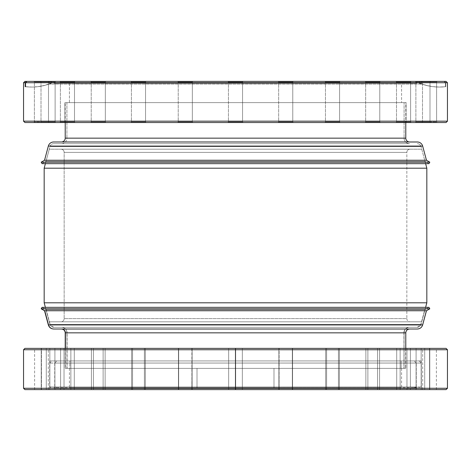 <?xml version="1.0" encoding="UTF-8"?>
<svg xmlns="http://www.w3.org/2000/svg" width="471" height="471" viewBox="0 0 471 471"><rect width="100%" height="100%" fill="white"/><g stroke="black" fill="none" stroke-linecap="round" stroke-linejoin="round"><path stroke-width="0.35" stroke-dasharray="2.35 1.77" d="M410.035 321.811L60.965 321.811A3.191 3.191 0 0 0 64.156 318.62L406.844 318.62A3.191 3.191 0 0 0 410.035 321.811L235.5 321.811L421.739 321.811L425.613 307.345L421.739 321.811L60.965 321.811L410.035 321.811A3.191 3.191 0 0 1 406.844 318.62L64.156 318.62L64.156 152.38A3.191 3.191 0 0 0 60.965 149.189L410.035 149.189A3.191 3.191 0 0 0 406.844 152.38L64.156 152.38L406.844 152.38L406.844 318.62L406.844 152.38L64.156 152.38L64.156 318.62L406.844 318.62L64.156 318.62A3.191 3.191 0 0 1 60.965 321.811L410.035 321.811M45.387 307.345L49.261 321.811L421.739 321.811L49.261 321.811L217.243 321.811L49.261 321.811L45.387 307.345M425.613 163.655L421.739 149.189L49.261 149.189L45.387 163.655L49.261 149.189L421.739 149.189L50.162 149.189L421.739 149.189L425.613 163.655M410.035 149.189L60.965 149.189A3.191 3.191 0 0 1 64.156 152.38L406.844 152.38A3.191 3.191 0 0 1 410.035 149.189M44.174 168.194L426.826 168.194L44.174 168.194M426.826 302.806L44.174 302.806L426.826 302.806M61.577 327.316L409.423 327.316A5.528 5.522 90 0 0 403.9 332.844L67.1 332.844A5.528 5.522 90 0 0 61.577 327.316L409.423 327.316L61.577 327.316A5.528 5.522 -90 0 1 67.1 332.844L403.9 332.844L67.1 332.844L67.1 368.369L66.917 332.844C66.588 329.488 64.745 327.645 61.389 327.316L409.611 327.316C406.255 327.645 404.412 329.488 404.083 332.844L403.9 368.369L66.917 368.369L404.083 368.369L403.9 332.844A5.528 5.522 -90 0 1 409.423 327.316M53.871 327.316A3.827 3.821 -90 0 1 50.179 324.478L420.821 324.478A3.827 3.821 -90 0 1 417.129 327.316L53.676 327.316L417.129 327.316A3.827 3.821 90 0 0 420.821 324.478L49.979 324.478L45.999 309.63L424.795 309.63L420.821 324.478L424.795 309.63L45.999 309.63L42.255 307.345L46.205 309.63L425.001 309.63L428.745 307.345L425.001 309.63L46.205 309.63L50.179 324.478L421.021 324.478L50.179 324.478A3.827 3.821 90 0 0 53.871 327.316L417.129 327.316L53.871 327.316M42.043 307.345L428.957 307.345L429.599 308.817L428.745 307.345L42.043 307.345L45.999 309.63L49.979 324.478L53.676 327.316M426.255 310.748L429.599 308.817L426.255 310.748L422.463 324.919L426.255 310.748L44.539 310.748L426.255 310.748M417.324 329.017L417.129 329.017A5.528 5.522 90 0 0 422.463 324.919A5.528 5.522 -90 0 1 417.129 329.017L53.676 329.017M65.398 332.844L405.602 332.844A3.827 3.821 -90 0 1 409.423 329.017L61.577 329.017L409.423 329.017A3.827 3.821 90 0 0 405.602 332.844L405.602 368.369L405.784 332.844M65.398 348.381L65.398 368.369L405.784 368.369L65.216 368.369L65.398 348.381M65.216 332.844L405.602 332.844M53.871 329.017L417.129 329.017M48.336 324.919L422.463 324.919L48.336 324.919M41.195 308.817L429.599 308.817L41.195 308.817M67.1 332.844L403.9 332.844M65.398 368.369L405.602 368.369L65.398 368.369M403.9 368.369L67.1 368.369L403.9 368.369M61.389 143.684L409.611 143.684A5.528 5.528 0 0 1 404.083 138.156L66.917 138.156A5.528 5.528 0 0 1 61.389 143.684L62.231 143.684L61.389 143.684A5.528 5.528 0 0 0 66.917 138.156L404.083 138.156L404.083 102.631L66.917 102.631L66.917 138.156L66.917 102.631L404.083 102.631L404.083 138.156L66.917 138.156L404.083 138.156A5.528 5.528 0 0 0 409.611 143.684L53.676 143.684A3.827 3.827 0 0 0 49.979 146.522L421.021 146.522A3.827 3.827 0 0 0 417.324 143.684A3.827 3.827 0 0 1 421.021 146.522L49.979 146.522L45.999 161.37L425.001 161.37L421.021 146.522L425.001 161.37L45.999 161.37L42.043 163.655L45.999 161.37L425.001 161.37L428.957 163.655L425.001 161.37L45.999 161.37L49.979 146.522L421.021 146.522L49.979 146.522A3.827 3.827 0 0 1 53.676 143.684L61.389 143.684M41.195 162.183L429.805 162.183L41.195 162.183M428.957 163.655L42.043 163.655L428.957 163.655M44.539 160.252L426.461 160.252L44.539 160.252M48.336 146.081L422.664 146.081L48.336 146.081M53.676 141.983L417.324 141.983L53.676 141.983M409.611 141.983L61.389 141.983L409.611 141.983M65.216 122.531L65.216 102.631L405.784 102.631L405.784 122.531L405.784 102.631L65.216 102.631L65.216 122.531M405.784 138.156L65.216 138.156L405.784 138.156M61.389 141.983L408.769 141.983L61.389 141.983M53.676 143.684L217.679 143.684L53.676 143.684M65.216 102.631L405.784 102.631L65.216 102.631M404.083 102.631L66.917 102.631L404.083 102.631M416.264 363.053L414.197 360.927L51.804 360.927L56.803 360.927L54.736 363.053L49.679 363.053L416.264 363.053L49.679 363.053L54.736 363.053L54.736 386.962L49.679 386.962L416.264 386.962L416.264 363.053L416.264 386.962L49.679 386.962L54.736 386.962L58.893 388.522L412.107 388.522L416.264 386.962L412.107 388.522L58.893 388.522L58.893 387.739L417.053 387.739L412.107 387.739L412.107 388.522L412.107 387.739L416.923 387.739L53.947 387.739L58.893 387.739L58.893 388.522L53.947 388.522L417.053 388.522L58.893 388.522L54.736 386.962L421.321 386.962L54.736 386.962L54.736 363.053L421.321 363.053L54.736 363.053L56.803 360.927L419.066 360.927L51.934 360.927L419.196 360.927L414.197 360.927L416.264 363.053M401.145 368.369L69.855 368.369L69.855 360.927L405.784 360.927L401.145 360.927L401.145 368.369L65.339 368.369L401.145 368.369L401.145 360.927L405.661 360.927L65.216 360.927L69.855 360.927L69.855 368.369L65.216 368.369L401.145 368.369M197.008 368.369L69.425 368.369L273.992 368.369L273.992 387.739L69.425 387.739L197.008 387.739L197.008 368.369L197.008 387.739L401.575 387.739L273.992 387.739L273.992 368.369L401.575 368.369L197.008 368.369M197.008 387.739L401.457 387.739L197.008 387.739M235.5 349.741L23.55 349.741L235.5 349.741L235.5 389.623L24.91 389.623L235.5 389.623L235.5 360.927L421.321 360.927L235.5 360.927L235.5 389.623L446.09 389.623L228.653 389.623L242.347 389.623L242.347 348.381L228.653 348.381L228.653 389.623L228.653 348.381L242.347 348.381L242.347 389.623L70.868 389.623L70.868 348.381L64.027 348.381L64.027 389.623L74.294 389.623L64.027 389.623L64.027 348.381L74.294 348.381L70.868 348.381L70.868 389.623L60.618 389.623L74.277 389.623L49.679 389.623L406.973 389.623L406.973 348.381L396.706 348.381L400.132 348.381L400.132 389.623L396.706 389.623L406.973 389.623L396.706 389.623L400.132 389.623L400.132 348.381L406.973 348.381L406.973 389.623L410.382 389.623L396.723 389.623L421.321 389.623L235.5 389.623L235.5 348.381L235.5 349.741L447.45 349.741L235.5 349.741L235.5 348.381L405.784 348.381L235.5 348.381L235.5 360.927L405.784 360.927L235.5 360.927L235.5 348.381L24.91 348.381L405.784 348.381L235.5 348.381L235.5 360.927L49.679 360.927L421.321 360.927L65.216 360.927L405.784 360.927L235.5 360.927L235.5 389.623L49.679 389.623L235.5 389.623L235.5 388.263L23.55 388.263L235.5 388.263L235.5 349.741M46.288 389.623L54.907 389.623L49.832 389.623L49.832 348.381L54.907 348.381L46.288 348.381L46.288 389.623L46.288 348.381L54.907 348.381L49.832 348.381L49.832 389.623L41.448 389.623L48.295 389.623L41.448 389.623L41.448 348.381L41.448 389.623L54.895 389.623L41.218 389.623L49.832 389.623L49.832 348.381L54.895 348.381L41.218 348.381L48.295 348.381L45.251 348.381L46.288 348.381L46.288 389.623L46.288 348.381L41.218 348.381L49.832 348.381L49.832 389.623L41.218 389.623L46.288 389.623M93.446 389.623L105.133 389.623L103.125 389.623L103.125 348.381L105.133 348.381L93.446 348.381L93.446 389.623L93.446 348.381L105.133 348.381L103.125 348.381L103.125 389.623L91.439 389.623L105.133 389.623L91.439 389.623L103.125 389.623L103.125 348.381L105.133 348.381L91.439 348.381L105.133 348.381L91.439 348.381L93.446 348.381L93.446 389.623L93.446 348.381L91.439 348.381L103.125 348.381L103.125 389.623L93.446 389.623M132.545 389.623L145.321 389.623L144.403 389.623L144.403 348.381L145.321 348.381L132.545 348.381L132.545 389.623L132.545 348.381L145.321 348.381L144.403 348.381L144.403 389.623L131.627 389.623L144.403 389.623L144.403 348.381L145.304 348.381L131.627 348.381L132.545 348.381L132.545 389.623L132.545 348.381L131.627 348.381L144.403 348.381L144.403 389.623L132.545 389.623M178.662 389.623L192.121 389.623L192.121 348.381L178.662 348.381L178.662 389.623L178.662 348.381L192.121 348.381L191.885 389.623L178.432 389.623L191.885 389.623L192.109 348.381L178.432 348.381L178.662 389.623L178.432 348.381L191.885 348.381L191.885 389.623L178.662 389.623M279.115 389.623L292.338 389.623L292.338 348.381L278.879 348.381L279.115 389.623L278.879 348.381L292.338 348.381L292.338 389.623L278.879 389.623L292.568 389.623L292.338 348.381L278.891 348.381L292.568 348.381L279.115 348.381L279.115 389.623L279.115 348.381L292.568 348.381L292.568 389.623L279.115 389.623M326.597 389.623L338.455 389.623L338.455 348.381L325.679 348.381L326.597 348.381L326.597 389.623L326.597 348.381L325.679 348.381L338.455 348.381L338.455 389.623L325.679 389.623L339.373 389.623L338.455 389.623L338.455 348.381L325.697 348.381L339.373 348.381L326.597 348.381L326.597 389.623L326.597 348.381L339.373 348.381L338.455 348.381L338.455 389.623L339.373 389.623L326.597 389.623M367.875 389.623L377.554 389.623L377.554 348.381L365.867 348.381L367.875 348.381L367.875 389.623L367.875 348.381L365.867 348.381L377.554 348.381L377.554 389.623L365.867 389.623L379.561 389.623L365.867 389.623L379.561 389.623L377.554 389.623L377.554 348.381L379.561 348.381L365.867 348.381L379.561 348.381L367.875 348.381L367.875 389.623L367.875 348.381L379.561 348.381L377.554 348.381L377.554 389.623L379.561 389.623L367.875 389.623M421.168 389.623L416.093 389.623L424.712 389.623L424.712 348.381L416.093 348.381L421.168 348.381L421.168 389.623L421.168 348.381L416.093 348.381L424.712 348.381L424.712 389.623L416.093 389.623L429.77 389.623L422.705 389.623L429.552 389.623L429.552 348.381L429.552 389.623L416.105 389.623L429.782 389.623L424.712 389.623L424.712 348.381L416.105 348.381L436.393 348.381L416.105 348.381L429.782 348.381L421.168 348.381L421.168 389.623L421.168 348.381L429.782 348.381L424.712 348.381L424.712 389.623L429.782 389.623L421.168 389.623M228.653 389.623L242.347 389.623L242.347 348.381L228.653 348.381L228.653 389.623L228.653 348.381L242.347 348.381L242.347 389.623L228.653 389.623M41.448 389.623L34.607 389.623L45.251 389.623L41.448 389.623L41.448 348.381L34.607 348.381L45.251 348.381L41.448 348.381L41.448 389.623L34.607 389.623L41.448 389.623M447.45 388.263L235.5 388.263L447.45 388.263M446.09 348.381L65.216 348.381L446.09 348.381M64.027 348.381L74.277 348.381L60.618 348.381L64.027 348.381L64.027 389.623L60.6 389.623L70.868 389.623L70.868 348.381L60.6 348.381L70.868 348.381L70.868 389.623L60.6 389.623L64.027 389.623L64.027 348.381M400.132 348.381L410.382 348.381L396.723 348.381L410.382 348.381L400.132 348.381L400.132 389.623L410.4 389.623L406.973 389.623L406.973 348.381L410.4 348.381L400.132 348.381L410.4 348.381L406.973 348.381L406.973 389.623L400.132 389.623L400.132 348.381M235.5 360.927L49.679 360.927L235.5 360.927M41.448 348.381L34.607 348.381L41.448 348.381M429.552 389.623L429.552 348.381L429.552 389.623L436.393 389.623L429.552 389.623M429.552 348.381L436.393 348.381L429.552 348.381M69.425 83.332L401.575 83.332L401.575 102.631L69.425 102.631L69.425 83.332L70.226 83.332L69.425 83.332L69.425 102.631L406.102 102.631L406.102 122.531L64.898 122.531L64.898 102.631L406.102 102.631L64.898 102.631L64.898 122.531L235.5 122.531L24.91 122.531L446.09 122.531L64.898 122.531L406.102 122.531L406.102 102.631L69.425 102.631L401.575 102.631L401.575 83.332L363.877 83.332L417.053 83.332L53.947 83.332L53.947 82.478L49.484 84.103L421.516 84.103L417.053 82.478L53.947 82.478L417.053 82.478L417.053 83.332L69.425 83.332M429.994 82.013L415.881 82.013L415.239 81.377L430.635 81.377L429.994 82.013L415.881 82.013L415.239 81.377L430.635 81.377L429.994 82.013L429.994 121.895L430.635 122.531L415.239 122.531L415.881 121.895L429.994 121.895L430.635 122.531L415.239 122.531L415.881 121.895L429.994 121.895L415.881 121.895L415.881 82.013L429.994 82.013L429.994 121.895L415.881 121.895L415.881 82.013L429.994 82.013L415.881 82.013L415.881 121.895L429.994 121.895L429.994 82.013L415.881 82.013L415.881 121.895L429.994 121.895L429.994 82.013L430.635 81.377L49.484 81.377L419.743 81.377L419.743 83.285L420.091 83.285L420.091 81.377L421.516 81.377L421.516 84.103L49.484 84.103L49.484 81.377L49.484 84.103L421.516 84.103L421.516 81.377L51.257 81.377L51.257 83.285L50.909 83.285L50.909 81.377L26.547 81.377L50.909 81.377L50.909 83.285L51.257 83.285A53.146 52.693 -90 0 1 31.751 87.058A53.146 52.693 -90 0 1 25.54 86.688L32.075 87.058L38.61 86.611L45.033 85.345L51.257 83.285L51.257 81.377L446.09 81.377L444.453 81.377L445.807 82.737L444.453 81.377L420.091 81.377L420.091 83.285L419.743 83.285A53.146 52.693 90 0 0 439.249 87.058A53.146 52.693 90 0 0 445.46 86.688L445.807 86.688L445.807 82.737L447.45 82.737L445.807 82.737L445.807 86.688A53.146 52.693 -90 0 1 439.59 87.058A53.146 52.693 -90 0 1 420.091 83.285L426.314 85.345L432.737 86.611L439.266 87.058L445.807 86.688L438.925 87.058L432.39 86.611L425.967 85.345L419.743 83.285L419.743 81.377L416.535 81.377L430.488 81.377L415.239 81.377L415.881 82.013L429.994 82.013L430.635 81.377L415.239 81.377L415.881 82.013L429.994 82.013M410.612 82.013L396.494 82.013L395.858 81.377L411.248 81.377L410.612 82.013L396.494 82.013L395.858 81.377L411.248 81.377L410.612 82.013L410.612 121.895L411.248 122.531L395.858 122.531L396.494 121.895L410.612 121.895L411.248 122.531L395.858 122.531L396.494 121.895L410.612 121.895L396.494 121.895L396.494 82.013L410.612 82.013L410.612 121.895L396.494 121.895L396.494 82.013L410.612 82.013L396.494 82.013L396.494 121.895L410.612 121.895L410.612 82.013L396.494 82.013L396.494 121.895L410.612 121.895L410.612 82.013L411.248 81.377L395.858 81.377L411.101 81.377L395.858 81.377L396.494 82.013L410.612 82.013L411.248 81.377L395.858 81.377L396.494 82.013L410.612 82.013M379.773 82.013L365.655 82.013L365.019 81.377L380.409 81.377L379.773 82.013L365.655 82.013L365.019 81.377L380.409 81.377L379.773 82.013L379.773 121.895L380.409 122.531L365.019 122.531L365.655 121.895L379.773 121.895L380.409 122.531L365.019 122.531L365.655 121.895L379.773 121.895L365.655 121.895L365.655 82.013L379.773 82.013L379.773 121.895L365.655 121.895L365.655 82.013L379.773 82.013L365.655 82.013L365.655 121.895L379.773 121.895L379.773 82.013L365.655 82.013L365.655 121.895L379.773 121.895L379.773 82.013L380.409 81.377L365.019 81.377L380.262 81.377L365.019 81.377L365.655 82.013L379.773 82.013L380.409 81.377L365.019 81.377L365.655 82.013L379.773 82.013M339.585 82.013L325.467 82.013L324.831 81.377L340.221 81.377L339.585 82.013L325.467 82.013L324.831 81.377L340.221 81.377L339.585 82.013L339.585 121.895L340.221 122.531L324.831 122.531L325.467 121.895L339.585 121.895L340.221 122.531L324.831 122.531L325.467 121.895L339.585 121.895L325.467 121.895L325.467 82.013L339.585 82.013L339.585 121.895L325.467 121.895L325.467 82.013L339.585 82.013L325.467 82.013L325.467 121.895L339.585 121.895L339.585 82.013L325.467 82.013L325.467 121.895L339.585 121.895L339.585 82.013L340.221 81.377L324.831 81.377L340.074 81.377L324.831 81.377L325.467 82.013L339.585 82.013L340.221 81.377L324.831 81.377L325.467 82.013L339.585 82.013M292.779 82.013L278.667 82.013L278.025 81.377L293.421 81.377L292.779 82.013L278.667 82.013L278.025 81.377L293.421 81.377L292.779 82.013L292.779 121.895L293.421 122.531L278.025 122.531L278.667 121.895L292.779 121.895L293.421 122.531L278.025 122.531L278.667 121.895L292.779 121.895L278.667 121.895L278.667 82.013L292.779 82.013L292.779 121.895L278.667 121.895L278.667 82.013L292.779 82.013L278.667 82.013L278.667 121.895L292.779 121.895L292.779 82.013L278.667 82.013L278.667 121.895L292.779 121.895L292.779 82.013L293.421 81.377L278.025 81.377L293.274 81.377L278.025 81.377L278.667 82.013L292.779 82.013L293.421 81.377L278.025 81.377L278.667 82.013L292.779 82.013M242.559 82.013L228.441 82.013L227.805 81.377L243.195 81.377L242.559 82.013L228.441 82.013L227.805 81.377L243.195 81.377L242.559 82.013L242.559 121.895L243.195 122.531L227.805 122.531L228.441 121.895L242.559 121.895L243.195 122.531L227.805 122.531L228.441 121.895L242.559 121.895L228.441 121.895L228.441 82.013L242.559 82.013L242.559 121.895L228.441 121.895L228.441 82.013L242.559 82.013L228.441 82.013L228.441 121.895L242.559 121.895L242.559 82.013L228.441 82.013L228.441 121.895L242.559 121.895L242.559 82.013L243.195 81.377L227.805 81.377L243.048 81.377L227.805 81.377L228.441 82.013L242.559 82.013L243.195 81.377L227.805 81.377L228.441 82.013L242.559 82.013M192.333 82.013L178.221 82.013L177.579 81.377L192.975 81.377L192.333 82.013L178.221 82.013L177.579 81.377L192.975 81.377L192.333 82.013L192.333 121.895L192.975 122.531L177.579 122.531L178.221 121.895L192.333 121.895L192.975 122.531L177.579 122.531L178.221 121.895L192.333 121.895L178.221 121.895L178.221 82.013L192.333 82.013L192.333 121.895L178.221 121.895L178.221 82.013L192.333 82.013L178.221 82.013L178.221 121.895L192.333 121.895L192.333 82.013L178.221 82.013L178.221 121.895L192.333 121.895L192.333 82.013L192.975 81.377L177.579 81.377L192.822 81.377L177.579 81.377L178.221 82.013L192.333 82.013L192.975 81.377L177.579 81.377L178.221 82.013L192.333 82.013M145.533 82.013L131.415 82.013L130.779 81.377L146.169 81.377L145.533 82.013L131.415 82.013L130.779 81.377L146.169 81.377L145.533 82.013L145.533 121.895L146.169 122.531L130.779 122.531L131.415 121.895L145.533 121.895L146.169 122.531L130.779 122.531L131.415 121.895L145.533 121.895L131.415 121.895L131.415 82.013L145.533 82.013L145.533 121.895L131.415 121.895L131.415 82.013L145.533 82.013L131.415 82.013L131.415 121.895L145.533 121.895L145.533 82.013L131.415 82.013L131.415 121.895L145.533 121.895L145.533 82.013L146.169 81.377L130.779 81.377L146.022 81.377L130.779 81.377L131.415 82.013L145.533 82.013L146.169 81.377L130.779 81.377L131.415 82.013L145.533 82.013M105.345 82.013L91.227 82.013L90.591 81.377L105.981 81.377L105.345 82.013L91.227 82.013L90.591 81.377L105.981 81.377L105.345 82.013L105.345 121.895L105.981 122.531L90.591 122.531L91.227 121.895L105.345 121.895L105.981 122.531L90.591 122.531L91.227 121.895L105.345 121.895L91.227 121.895L91.227 82.013L105.345 82.013L105.345 121.895L91.227 121.895L91.227 82.013L105.345 82.013L91.227 82.013L91.227 121.895L105.345 121.895L105.345 82.013L91.227 82.013L91.227 121.895L105.345 121.895L105.345 82.013L105.981 81.377L90.591 81.377L105.834 81.377L90.591 81.377L91.227 82.013L105.345 82.013L105.981 81.377L90.591 81.377L91.227 82.013L105.345 82.013M74.506 82.013L60.388 82.013L59.752 81.377L75.142 81.377L74.506 82.013L60.388 82.013L59.752 81.377L75.142 81.377L74.506 82.013L74.506 121.895L75.142 122.531L59.752 122.531L60.388 121.895L74.506 121.895L75.142 122.531L59.752 122.531L60.388 121.895L74.506 121.895L60.388 121.895L60.388 82.013L74.506 82.013L74.506 121.895L60.388 121.895L60.388 82.013L74.506 82.013L60.388 82.013L60.388 121.895L74.506 121.895L74.506 82.013L60.388 82.013L60.388 121.895L74.506 121.895L74.506 82.013L75.142 81.377L59.752 81.377L74.995 81.377L59.752 81.377L60.388 82.013L74.506 82.013L75.142 81.377L59.752 81.377L60.388 82.013L74.506 82.013M55.119 82.013L41.006 82.013L40.365 81.377L55.761 81.377L55.119 82.013L41.006 82.013L40.365 81.377L55.761 81.377L55.119 82.013L55.119 121.895L55.761 122.531L40.365 122.531L41.006 121.895L55.119 121.895L55.761 122.531L40.365 122.531L41.006 121.895L55.119 121.895L41.006 121.895L41.006 82.013L55.119 82.013L55.119 121.895L41.006 121.895L41.006 82.013L55.119 82.013L41.006 82.013L41.006 121.895L55.119 121.895L55.119 82.013L41.006 82.013L41.006 121.895L55.119 121.895L55.119 82.013L55.761 81.377L40.365 81.377L55.607 81.377L40.365 81.377L41.006 82.013L55.119 82.013L55.761 81.377L40.365 81.377L41.006 82.013L55.119 82.013M48.507 82.013L34.395 82.013L33.753 81.377L49.143 81.377L48.507 82.013L48.507 121.895L49.143 122.531L33.753 122.531L34.395 121.895L48.507 121.895L34.395 121.895L34.395 82.013L48.507 82.013L34.395 82.013L34.395 121.895L48.507 121.895L48.507 82.013L49.143 81.377L33.753 81.377L48.996 81.377L33.753 81.377L34.395 82.013L48.507 82.013M436.605 82.013L422.493 82.013L421.857 81.377L437.247 81.377L436.605 82.013L436.605 121.895L437.247 122.531L421.857 122.531L422.493 121.895L436.605 121.895L422.493 121.895L422.493 82.013L436.605 82.013L422.493 82.013L422.493 121.895L436.605 121.895L436.605 82.013L437.247 81.377L421.857 81.377L437.1 81.377L421.857 81.377L422.493 82.013L436.605 82.013M26.888 81.377L51.257 81.377L26.888 81.377M447.45 121.171L23.55 121.171L447.45 121.171M445.46 82.737L445.46 86.688L445.46 82.737L23.55 82.737L445.46 82.737L444.112 81.377L419.743 81.377L444.112 81.377L445.46 82.737M53.947 83.332L417.053 83.332L417.053 82.478L53.947 82.478L53.947 83.332M421.516 84.103L49.484 84.103L53.947 82.478L417.053 82.478L421.516 84.103M430.635 122.531L415.239 122.531L430.635 122.531L415.239 122.531L430.635 122.531L429.994 121.895L415.881 121.895L415.239 122.531L430.635 122.531L429.994 121.895L415.881 121.895L415.239 122.531L430.635 122.531M411.248 122.531L395.858 122.531L411.248 122.531L395.858 122.531L411.248 122.531L410.612 121.895L396.494 121.895L395.858 122.531L411.248 122.531L410.612 121.895L396.494 121.895L395.858 122.531L411.248 122.531M380.409 122.531L365.019 122.531L380.409 122.531L365.019 122.531L380.409 122.531L379.773 121.895L365.655 121.895L365.019 122.531L380.409 122.531L379.773 121.895L365.655 121.895L365.019 122.531L380.409 122.531M340.221 122.531L324.831 122.531L340.221 122.531L324.831 122.531L340.221 122.531L339.585 121.895L325.467 121.895L324.831 122.531L340.221 122.531L339.585 121.895L325.467 121.895L324.831 122.531L340.221 122.531M293.421 122.531L278.025 122.531L293.421 122.531L278.025 122.531L293.421 122.531L292.779 121.895L278.667 121.895L278.025 122.531L293.421 122.531L292.779 121.895L278.667 121.895L278.025 122.531L293.421 122.531M243.195 122.531L227.805 122.531L243.195 122.531L227.805 122.531L243.195 122.531L242.559 121.895L228.441 121.895L227.805 122.531L243.195 122.531L242.559 121.895L228.441 121.895L227.805 122.531L243.195 122.531M192.975 122.531L177.579 122.531L192.975 122.531L177.579 122.531L192.975 122.531L192.333 121.895L178.221 121.895L177.579 122.531L192.975 122.531L192.333 121.895L178.221 121.895L177.579 122.531L192.975 122.531M146.169 122.531L130.779 122.531L146.169 122.531L130.779 122.531L146.169 122.531L145.533 121.895L131.415 121.895L130.779 122.531L146.169 122.531L145.533 121.895L131.415 121.895L130.779 122.531L146.169 122.531M105.981 122.531L90.591 122.531L105.981 122.531L90.591 122.531L105.981 122.531L105.345 121.895L91.227 121.895L90.591 122.531L105.981 122.531L105.345 121.895L91.227 121.895L90.591 122.531L105.981 122.531M75.142 122.531L59.752 122.531L75.142 122.531L59.752 122.531L75.142 122.531L74.506 121.895L60.388 121.895L59.752 122.531L75.142 122.531L74.506 121.895L60.388 121.895L59.752 122.531L75.142 122.531M55.761 122.531L40.365 122.531L55.761 122.531L40.365 122.531L55.761 122.531L55.119 121.895L41.006 121.895L40.365 122.531L55.761 122.531L55.119 121.895L41.006 121.895L40.365 122.531L55.761 122.531M49.143 122.531L33.753 122.531L49.143 122.531L48.507 121.895L34.395 121.895L33.753 122.531L49.143 122.531M437.247 122.531L421.857 122.531L437.247 122.531L436.605 121.895L422.493 121.895L421.857 122.531L437.247 122.531M25.193 86.688A53.146 52.693 90 0 0 31.41 87.058A53.146 52.693 90 0 0 50.909 83.285L44.686 85.345L38.263 86.611L31.734 87.058L25.193 86.688M64.898 102.631L218.78 102.631L64.898 102.631M66.917 368.369L66.917 332.844M405.784 348.381L405.784 368.369L405.784 348.381M65.216 348.381L65.216 368.369L65.216 348.381M404.083 368.369L404.083 332.844M417.324 327.316L421.021 324.478L425.001 309.63L428.957 307.345M53.947 387.739L53.947 388.522L49.679 386.962L49.679 363.053L51.804 360.927M419.196 360.927L421.321 363.053L421.321 386.962L417.053 388.522L417.053 387.739M69.425 368.369L69.425 387.739M401.575 368.369L401.575 387.739M54.907 389.623L54.907 348.381L54.907 389.623M74.294 389.623L74.294 348.381L74.294 389.623M105.133 389.623L105.133 348.381L105.133 389.623M145.321 389.623L145.321 348.381L145.321 389.623M192.121 389.623L192.121 348.381L192.121 389.623M278.879 389.623L278.879 348.381L278.879 389.623M325.679 389.623L325.679 348.381L325.679 389.623M365.867 389.623L365.867 348.381L365.867 389.623M396.706 389.623L396.706 348.381L396.706 389.623M416.093 389.623L416.093 348.381L416.093 389.623M422.705 389.623L422.705 348.381M48.295 389.623L48.295 348.381M421.321 360.927L421.321 389.623M49.679 360.927L49.679 389.623M34.607 389.623L34.607 348.381M41.218 389.623L41.218 348.381L41.218 389.623M60.6 389.623L60.6 348.381L60.6 389.623M91.439 389.623L91.439 348.381L91.439 389.623M131.627 389.623L131.627 348.381L131.627 389.623M178.432 389.623L178.432 348.381L178.432 389.623M292.568 389.623L292.568 348.381L292.568 389.623M339.373 389.623L339.373 348.381L339.373 389.623M379.561 389.623L379.561 348.381L379.561 389.623M410.4 389.623L410.4 348.381L410.4 389.623M429.782 389.623L429.782 348.381L429.782 389.623M436.393 389.623L436.393 348.381M31.41 87.058L31.751 87.058M439.59 87.058L439.249 87.058"/><path stroke-width="0.71" d="M44.174 302.806L45.387 307.345L44.174 302.806L426.826 302.806L44.174 302.806L44.174 168.194L426.826 168.194L425.613 163.655L426.826 168.194L44.174 168.194L44.174 302.806M425.613 307.345L426.826 302.806L426.826 168.194L426.826 302.806L425.613 307.345M45.387 163.655L44.174 168.194L45.387 163.655M428.957 307.345L42.043 307.345L41.401 308.817L429.805 308.817L41.401 308.817L44.745 310.748L426.461 310.748L44.745 310.748L48.537 324.919L422.664 324.919L48.537 324.919A5.528 5.522 90 0 0 53.871 329.017L417.324 329.017C420.026 328.852 421.804 327.486 422.664 324.919L426.461 310.748L429.805 308.817L428.957 307.345L42.255 307.345L41.195 308.817L44.745 310.748L48.537 324.919A5.528 5.522 -90 0 0 53.871 329.017L417.129 329.017M65.216 348.381L65.216 332.844L65.398 348.381L65.398 332.844L405.784 332.844L65.398 332.844A3.827 3.821 90 0 0 61.577 329.017A3.827 3.821 -90 0 1 65.398 332.844L65.216 332.844C64.992 330.518 63.715 329.247 61.389 329.017M42.043 307.345L41.195 308.817L44.539 310.748L48.336 324.919C49.196 327.486 50.974 328.852 53.676 329.017L53.871 329.017M42.043 163.655L428.957 163.655L429.805 162.183L428.957 163.655L42.043 163.655L41.195 162.183L44.539 160.252L48.336 146.081A5.528 5.528 0 0 1 53.676 141.983L417.324 141.983A5.528 5.528 0 0 1 422.664 146.081L426.461 160.252L429.805 162.183L426.461 160.252L422.664 146.081A5.528 5.528 0 0 0 417.324 141.983L53.676 141.983A5.528 5.528 0 0 0 48.336 146.081L422.664 146.081L48.336 146.081L44.539 160.252L426.461 160.252L44.539 160.252L41.195 162.183L429.805 162.183L41.195 162.183L42.043 163.655M61.389 141.983A3.827 3.827 0 0 0 65.216 138.156L405.784 138.156A3.827 3.827 0 0 0 409.611 141.983A3.827 3.827 0 0 1 405.784 138.156L405.784 122.531L405.784 138.156L65.216 138.156L65.216 122.531L65.216 138.156A3.827 3.827 0 0 1 61.389 141.983M235.5 349.741L235.5 348.381L24.91 348.381L446.09 348.381L235.5 348.381L235.5 349.741L23.55 349.741L235.5 349.741L235.5 388.263L23.55 388.263L235.5 388.263L235.5 349.741L447.45 349.741L235.5 349.741M235.5 389.623L235.5 388.263L447.45 388.263L235.5 388.263L235.5 389.623L24.91 389.623L446.09 389.623L235.5 389.623M23.55 82.737L24.91 81.377L26.547 81.377L25.193 82.737L25.193 86.688L25.54 86.688L25.54 82.737L26.888 81.377L446.09 81.377L26.888 81.377L25.54 82.737L447.45 82.737L446.09 81.377L447.45 82.737L447.45 121.171L446.09 122.531L24.91 122.531L23.55 121.171L24.91 122.531L446.09 122.531L447.45 121.171L23.55 121.171L447.45 121.171L447.45 82.737L25.54 82.737L25.54 86.688L25.193 86.688L25.193 82.737L23.55 82.737L23.55 121.171L23.55 82.737L25.193 82.737L26.547 81.377L24.987 81.377M409.611 329.017C407.285 329.247 406.008 330.518 405.784 332.844L405.784 348.381M24.91 389.623L23.55 388.263L23.55 349.741L24.91 348.381M446.09 389.623L447.45 388.263L447.45 349.741L446.09 348.381"/></g></svg>
